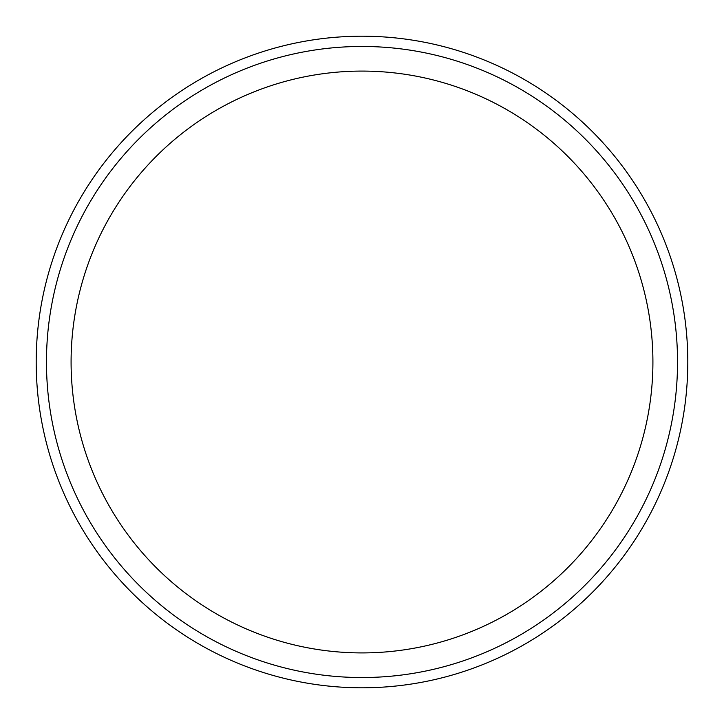 <?xml version="1.0" encoding="UTF-8"?>
<svg xmlns="http://www.w3.org/2000/svg" width="724" height="724" viewBox="0 0 724 724"><rect width="100%" height="100%" fill="white"/><g stroke="black" fill="none" stroke-linecap="round" stroke-linejoin="round"><path stroke-width="1.09" d="M687.8 362A325.8 325.8 0 0 0 362 36.2A325.8 325.8 0 0 0 36.2 362A325.8 325.8 0 0 0 362 687.8A325.8 325.8 0 0 0 687.8 362M362 677.537A315.537 315.537 0 0 1 46.463 362A315.537 315.537 0 0 1 362 46.463A315.537 315.537 0 0 1 677.537 362A315.537 315.537 0 0 1 362 677.537A315.537 315.537 0 0 0 677.537 362A315.537 315.537 0 0 0 362 46.463A315.537 315.537 0 0 0 46.463 362A315.537 315.537 0 0 0 362 677.537M362 71.088A290.912 290.912 0 0 0 71.088 362A290.912 290.912 0 0 0 362 652.912A290.912 290.912 0 0 0 652.912 362A290.912 290.912 0 0 0 362 71.088"/></g></svg>
